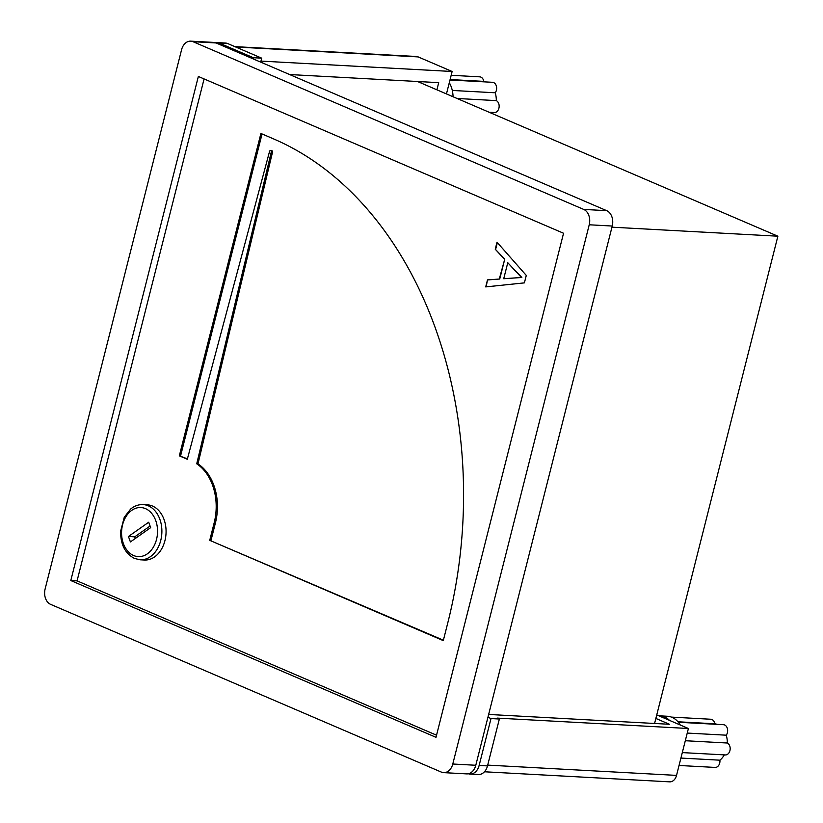 <?xml version="1.0" encoding="UTF-8"?>
<svg xmlns="http://www.w3.org/2000/svg" width="823" height="823" viewBox="0 0 823 823"><rect width="100%" height="100%" fill="white"/><g stroke="black" fill="none" stroke-linecap="round" stroke-linejoin="round"><path stroke-width="1.23" d="M677.957 721.781L714.806 723.777A6.152 4.496 -86.9 0 0 711.905 719.508A6.152 4.496 -86.9 0 0 710.753 719.24L671.424 717.1M687.246 733.067L726.236 735.186A6.152 4.496 -86.9 0 0 724.641 724.981A6.152 4.496 -86.9 0 0 723.489 724.703L678.347 722.255M680.261 725.001A24.567 17.972 -86.9 0 0 679.726 724.127A24.567 17.972 -86.9 0 0 672.021 717.337A24.567 17.972 -86.9 0 0 667.422 716.257L659.892 715.845A24.567 17.972 93.1 0 1 664.49 716.936A24.567 17.972 93.1 0 1 669.5 720.382L688.398 728.499L676.537 775.389A9.218 6.738 93.1 0 1 669.665 781.85L484.438 771.779M714.806 723.777A19.659 14.372 93.1 0 1 717.142 724.363M656.754 714.909L669.5 720.382M688.398 728.499L497.246 718.098L499.366 719.014L491.002 718.561L479.14 765.441L487.504 765.904A12.283 8.981 93.1 0 1 478.338 774.525L469.974 774.062A12.283 8.981 -86.9 0 0 479.14 765.441M468.318 773.764A12.283 8.981 -86.9 0 0 469.974 774.062M487.936 717.245L491.002 718.561M655.859 718.438L669.449 724.281L488.646 714.446M499.366 719.014L487.504 765.904M658.894 715.825A24.567 17.972 93.1 0 1 659.892 715.845M680.919 758.065L719.909 760.185A19.659 14.372 93.1 0 0 724.281 754.886M685.302 740.731L727.326 743.015A19.659 14.372 93.1 0 0 726.236 735.186M682.308 752.603L725.341 754.938A6.152 4.496 -86.9 0 0 730.063 749.969A6.152 4.496 -86.9 0 0 727.326 743.015M679.047 765.472L715.125 767.427A6.152 4.496 -86.9 0 0 719.909 760.185M419.524 82.321A15.359 11.234 93.1 0 1 420.8 82.753A15.359 11.234 93.1 0 1 422.014 83.39M234.833 46.623L416.438 56.499A9.218 6.738 93.1 0 1 418.166 56.91L452.136 71.488L446.457 93.925M452.136 71.488L260.973 61.097L261.714 58.166L253.35 57.713L219.381 43.125A12.283 8.981 -86.9 0 0 217.077 42.58A12.283 8.981 -86.9 0 0 215.4 42.703M253.35 57.713L253.062 58.845M289.624 74.543L438.71 82.65L436.9 89.82M261.714 58.166L227.745 43.578L219.381 43.125M217.077 42.58L225.451 43.043A12.283 8.981 93.1 0 1 227.745 43.578M493.265 112.484A19.659 14.372 93.1 0 1 492.524 113.708M457.063 98.472L496.31 100.612A19.659 14.372 93.1 0 0 495.22 92.783A6.152 4.496 -86.9 0 0 496.392 86.199A6.152 4.496 -86.9 0 0 492.473 82.3L449.986 79.996M452.29 90.448L495.22 92.783M453.062 96.754A24.567 17.972 -86.9 0 0 449.296 82.691M450.099 79.543L483.79 81.374A19.659 14.372 93.1 0 1 486.126 81.961M483.79 81.374A6.152 4.496 -86.9 0 0 479.737 76.837L451.179 75.284M489.15 112.257L494.325 112.535A6.152 4.496 -86.9 0 0 499.047 107.566A6.152 4.496 -86.9 0 0 496.31 100.612M144.334 560.021A27.643 20.215 -86.9 0 0 164.065 519.57A27.643 20.215 -86.9 0 0 147.338 504.818L143.151 504.592A27.643 20.215 93.1 0 1 148.325 505.816A27.643 20.215 93.1 0 1 159.878 519.344A27.643 20.215 93.1 0 1 140.147 559.794L144.334 560.021M611.942 227.179L777.879 236.201L417.498 81.487M654.583 723.468L777.879 236.201M417.621 81.498L423.958 84.265M190.73 41.15L213.733 42.405A12.283 8.981 93.1 0 1 216.038 42.95L606.705 210.667A12.283 8.981 93.1 0 1 612.24 226.037L589.227 224.782A12.283 8.981 -86.9 0 0 583.702 209.412L193.024 41.695A12.283 8.981 -86.9 0 0 190.73 41.15A12.283 8.981 -86.9 0 0 181.564 49.771L45.121 589.001A12.283 8.981 -86.9 0 0 50.645 604.37L441.323 772.087A12.283 8.981 -86.9 0 0 443.628 772.632A12.283 8.981 -86.9 0 0 452.784 764.011L589.227 224.782M452.784 764.011L475.787 765.267L612.24 226.037M475.787 765.267A12.283 8.981 93.1 0 1 466.631 773.887L443.628 772.632M271.24 152.173L196.728 463.812A49.143 35.934 -86.9 0 1 214.186 522.77L209.731 540.351L443.288 640.623L447.743 623.042A386.975 283.009 93.1 0 0 273.648 138.933L260.912 133.46L179.332 455.829L187.315 459.255L269.543 151.442A1.224 0.895 -86.9 0 1 271.24 152.173L272.495 152.234A1.224 0.895 -86.9 0 0 271.703 150.671L270.448 150.599M204.083 78.936L77.074 580.873L436.54 735.196M504.355 259.05L495.251 249.225L497.02 242.209L526.288 275.417L524.395 282.875L485.714 286.908L487.494 279.882L499.294 279.038L504.766 259.07L495.251 249.225M436.005 737.315L563.549 233.248L198.353 76.467L70.799 580.534L436.005 737.315M77.074 580.873L70.799 580.534M187.428 458.833L179.332 455.829M180.587 455.901L262.053 133.954M443.391 640.201L209.731 540.351M272.495 152.234L197.983 463.874A49.143 35.934 -86.9 0 1 215.441 522.842L210.986 540.423M197.983 463.874L196.728 463.812M128.45 536.493L148.706 522.224L150.66 527.656L130.404 541.935L128.45 536.493L134.725 536.843L135.311 538.468M150.074 526.02L134.725 536.843M495.662 249.246L497.349 242.59M486.146 286.857L487.494 279.882M487.905 279.913L499.294 279.038M499.715 279.059L504.766 259.07M503.717 278.73L521.844 277.485L507.77 262.722L503.717 278.73L521.422 277.454L507.77 262.722M487.7 765.112L676.537 775.389M418.166 56.91L235.666 46.983M133.624 555.525A24.567 17.972 -86.9 0 0 156.545 539.363A24.567 17.972 -86.9 0 0 145.486 508.635A24.567 17.972 -86.9 0 0 122.576 524.786A24.567 17.972 -86.9 0 0 133.624 555.525M216.038 42.95L193.024 41.695M583.702 209.412L606.705 210.667M215.441 522.842L214.186 522.77M143.151 504.592C138.634 504.396 134.468 505.878 130.672 509.015L124.263 517.235L120.631 531.195C120.477 544.425 125.096 553.519 134.509 558.457L140.147 559.794"/></g></svg>
